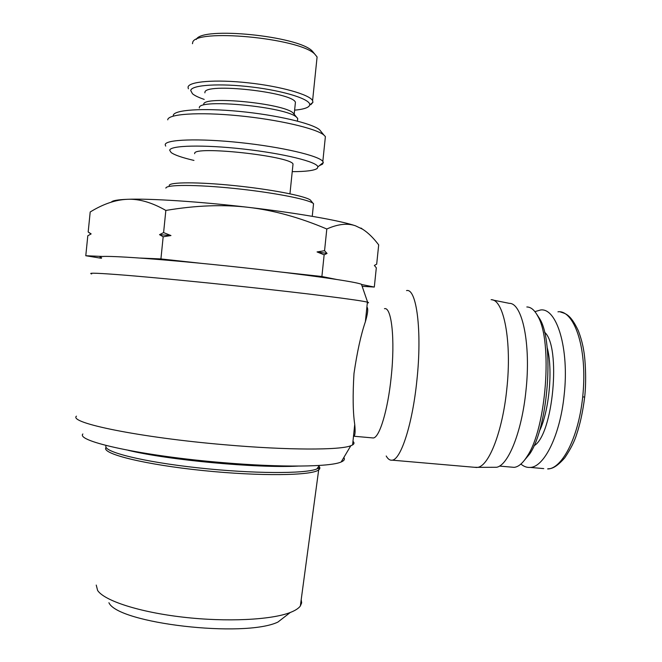 <?xml version="1.0" encoding="UTF-8"?>
<svg xmlns="http://www.w3.org/2000/svg" width="662" height="662" viewBox="0 0 662 662"><rect width="100%" height="100%" fill="white"/><g stroke="black" fill="none" stroke-linecap="round" stroke-linejoin="round"><path stroke-width="0.99" d="M167.445 456.59C197.963 460.975 228.448 463.797 258.892 465.072M105.738 447.967C102.767 454.132 145.623 464.683 202.804 470.533C259.934 476.45 311.943 475.672 318.679 469.896L318.77 469.83C320.185 468.713 320.218 467.488 318.861 466.147M105.928 446.006C103.363 451.898 142.942 461.844 197.632 467.794C252.247 473.793 305.339 473.926 316.85 468.953L318.976 467.827L318.77 469.83M128.213 450.317C168.438 460.14 257.775 468.365 297.925 466.089M301.202 599.623L301.665 602.875L300.341 606.011C298.603 608.386 295.252 610.546 290.279 612.482C271.445 619.905 226.735 622.206 183.018 617.158C139.277 612.151 104.339 600.74 97.628 590.479L96.238 585.076M108.916 602.718C117.828 623.48 244.402 638.135 277.899 622.081L290.279 612.482M279.587 465.874C242.093 465.767 184.268 460.438 146.641 453.528M165.881 188.116C165.831 184.557 195.96 184.491 234.025 188.413C272.065 192.303 307.317 199.088 312.977 203.226L313.548 203.673L312.249 216.325M292.861 165.599L293.026 163.961C289.749 155.926 193.503 145.557 194.686 153.394L194.653 153.692M167.743 119.847C167.767 113.996 198.501 111.837 238.237 115.709C277.932 119.532 315.931 128.37 323.875 135.023L325.39 136.587L325.059 139.748M321.36 131.945L319.523 129.702C311.934 123.306 276.402 114.948 239.371 111.398C202.307 107.79 173.469 109.892 173.254 115.502M319.456 165.599L322.526 164.159L323.329 162.438L322.824 161.412C318.952 155.744 281.904 146.997 240.273 142.611C198.608 138.168 165.07 139.442 165.21 144.738L165.699 146.112M193.966 160.419C182.215 157.68 174.611 155.057 171.152 152.55L169.72 150.332C169.679 145.375 203.366 144.515 243.575 149.058C283.775 153.534 317.388 161.917 317.892 166.874L317.206 168.446C314.243 170.548 305.968 171.615 292.364 171.657M295.211 104.406L295.426 102.296C292.645 92.109 204.359 82.419 204.922 92.39L204.881 92.837M294.375 114.518L293.175 113.045C284.039 103.38 202.895 95.477 203.714 104.306M310.751 104.77L312.936 102.312L312.596 100.624C309.634 94.575 280.663 86.308 248.109 82.816C215.531 79.25 188.587 81.476 188.041 87.169L188.364 88.799M204.21 99.399C198.625 97.504 194.719 95.626 192.485 93.764L190.73 90.537C191.277 84.918 219.792 83.056 252.346 87.07C284.917 91.008 311.049 99.482 309.692 104.944L309.187 106.019C307.433 108.038 302.617 109.42 294.755 110.157M192.46 43.717L192.65 42.773C193.519 28.085 299.944 37.949 314.847 54.193L317.09 56.965L312.596 100.624M314.4 53.647L312.282 51.082C298.504 35.996 201.157 26.257 196.357 39.447M199.295 107.947L199.328 107.757C198.178 98.29 286.869 106.938 296.626 117.273L297.71 118.448L297.437 121.096M311.43 201.314L310.346 199.99C304.834 195.919 271.023 189.349 234.613 185.633C198.178 181.876 169.249 182 169.191 185.492M90.934 234.025L88.178 231.981L91.149 233.909L87.798 235.763L85.787 255.739L103.487 256.492M361.526 284.486L374.311 287.06L376.314 267.804L374.353 265.437L376.686 264.163L378.689 244.89C373.351 237.823 367.973 232.585 362.544 229.168L355.494 225.808C347.492 222.978 337.934 224.037 326.805 229.002L324.562 250.708L327.053 253.447L324.14 254.812L317.057 251.941L327.053 253.447M170.962 235.548L163.166 236.789L159.542 234.654L170.962 235.548L163.597 232.602L159.542 234.654M317.057 251.941L324.562 250.708M326.805 229.002C299.721 217.5 273.596 210.284 248.416 207.338C223.284 204.359 195.753 205.394 165.848 210.442L163.597 232.602M165.848 210.442C151.904 202.448 139.053 198.732 127.286 199.303C115.436 199.816 103.073 204.045 90.198 211.997L88.178 231.981M140.286 258.056L160.924 258.933L202.531 263.476M163.166 236.789L160.924 258.933M101.369 258.288L85.787 255.739M374.311 287.06L362.155 286.307M324.14 254.812L321.897 276.509L336.462 279.438M111.398 202.109C112.3 200.627 117.596 199.692 127.286 199.303C149.653 198.368 199.27 201.554 248.416 207.338C297.701 213.065 340.467 220.636 355.494 225.808L362.652 229.234M281.532 272.099L321.897 276.509M352.97 441.331C354.435 442.663 354.311 443.854 352.598 444.922L350.819 445.741C340.053 450.226 287.987 450.309 225.163 444.79C139.93 437.607 68.103 422.803 76.461 416.166M82.874 433.974C75.518 441.297 143.042 456.11 222.68 462.614C281.433 467.653 330.561 466.917 341.162 461.985C344.215 460.694 345.092 459.213 343.801 457.541M371.945 437.847L373.318 437.971C379.5 437.599 387.858 410.225 391.184 377.117C395.272 339.49 391.573 306.506 384.457 308.699M353.491 436.299L353.864 436.233C355.138 435.571 355.428 431.632 354.724 424.416C352.912 412.145 352.664 395.173 353.988 373.5C357.149 351.936 360.939 334.682 365.374 321.732C367.84 313.341 368.353 308.426 366.905 307.002M386.203 456.002C387.949 459.114 389.935 460.504 392.152 460.164C400.849 459.776 412.476 424.177 416.87 380.518C422.29 330.768 416.506 287.771 406.534 290.601M491.121 299.696C503.724 299.058 512.098 341.402 506.778 389.248C502.566 431.144 489.11 465.626 477.84 467.347L474.29 467.281M493.207 467.281L496.55 467.273C508.159 465.576 521.805 431.922 525.918 391.027C531.131 344.348 522.31 302.882 509.335 303.353L492.793 300.027M91.687 273.936C87.111 272.62 98.87 273.092 126.963 275.342C155.073 277.659 198.583 281.863 241.382 286.431C308.219 293.556 361.262 300.308 367.402 302.178L367.625 302.236C368.966 302.617 368.866 302.848 367.327 302.923M361.816 285.339L361.46 284.296C356.057 281.739 305.836 274.507 242.648 267.638C158.152 258.337 88.319 253.86 101.634 257.849M547.085 347.236C553.184 368.701 549.245 411.425 539.282 431.417M533.994 445.783C553.159 435.191 561.368 346.11 544.528 332.175M557.958 311.819C572.92 309.568 588.063 345.208 582.709 396.919C578.108 440.536 560.739 469.217 547.639 468.936C548.608 468.15 553.209 471.063 564.719 457.872C570.627 449.126 574.633 441.182 576.743 434.04C580.235 423.688 582.874 411.359 584.687 397.043L584.687 397.01M534.913 311.628L540.647 309.965C556.725 307.673 569.461 348.543 564.148 395.115C560.16 435.224 544.106 467.289 530.146 467.422C526.861 467.653 523.774 466.528 520.903 464.045M526.828 306.969C530.957 307.002 534.639 310.13 537.892 316.345C552.787 341.187 546.332 428.297 527.258 456.159C522.831 463.226 518.437 466.958 514.101 467.355L511.329 467.115M522.881 462.093L529.774 453.851C548.219 426.932 554.408 343.297 539.993 319.233L536.634 314.102M530.154 467.413L543.759 468.605M582.709 396.919L584.687 397.043C586.59 380.145 585.266 358.953 583.768 350.918C582.783 344.455 580.963 337.703 578.298 330.661C570.288 313.697 565.191 313.656 560.606 312.05M316.85 468.953L319.365 465.444M300.341 606.011L318.679 469.896M289.956 193.8L293.026 163.961M319.523 129.702L323.875 135.023M322.824 161.412L325.39 136.587M294.201 114.17L295.426 102.296M312.282 51.082L314.847 54.193M293.175 113.045L296.626 117.273M309.692 104.944L312.936 102.312M317.892 166.874L323.329 162.438M310.346 199.99L312.977 203.226M360.989 228.051L362.544 229.168M353.864 436.233L373.318 437.971M392.152 460.164L476.913 467.504M496.55 467.273L477.84 467.347M361.46 284.296L367.625 302.236M367.402 302.178L365.374 321.732M354.724 424.416L352.598 444.922M341.162 461.985L350.819 445.741M499.462 466.081L514.101 467.355M539.993 319.233L537.892 316.345M529.774 453.851L527.258 456.159"/></g></svg>
